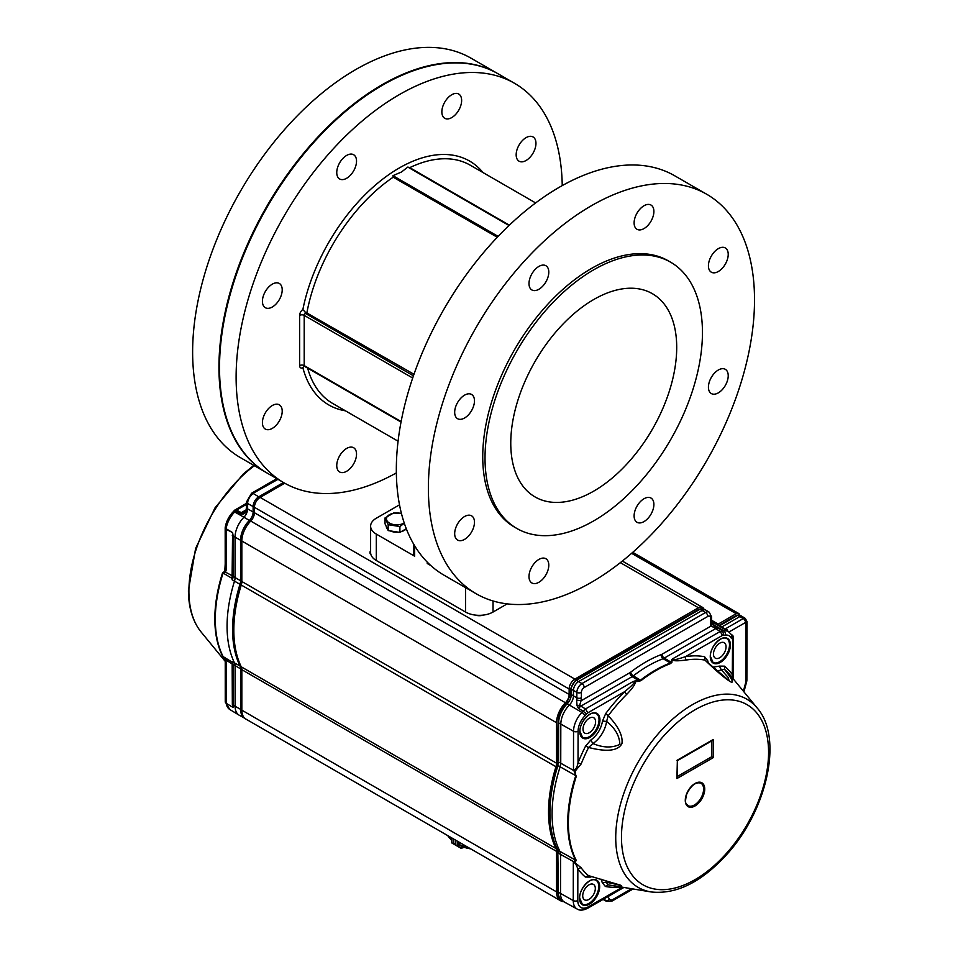 <?xml version="1.0" encoding="UTF-8"?>
<svg xmlns="http://www.w3.org/2000/svg" width="958" height="958" viewBox="0 0 958 958"><rect width="100%" height="100%" fill="white"/><g stroke="black" fill="none" stroke-linecap="round" stroke-linejoin="round"><path stroke-width="1.44" d="M267.007 472.989A230.627 133.15 -60 0 1 266.719 472.821L240.398 457.625A230.627 133.15 -60 0 1 240.386 191.325A230.627 133.15 -60 0 1 471.013 58.175L497.334 73.371A230.627 133.15 -60 0 1 497.621 73.538M266.719 472.821A230.627 133.15 -60 0 1 266.707 206.521A230.627 133.15 -60 0 1 497.334 73.371M396.361 472.917A230.627 133.15 -60 0 1 283.879 482.736A230.627 133.15 -60 0 1 283.879 216.436A230.627 133.15 -60 0 1 514.506 83.286A230.627 133.15 -60 0 1 562.238 185.589M283.879 482.736L267.282 473.156A230.627 133.15 -60 0 1 267.282 206.856A230.627 133.15 -60 0 1 497.909 73.706L514.506 83.286M493.035 600.977L493.035 612.042L507.177 603.875M493.035 612.042A19.423 11.209 180 0 1 465.564 612.042L376.302 560.514A19.423 11.209 180 0 1 370.614 552.586L370.614 526.158A19.423 11.209 0 0 0 376.302 534.085L414.646 556.215A3.233 1.868 0 0 1 413.688 554.898L413.688 544.18M399.51 504.83L376.302 518.218A19.423 11.209 0 0 0 370.614 526.158M427.232 562.106L427.232 563.484L430.813 565.543M427.232 563.484A3.233 1.868 0 0 0 429.16 564.023M509.381 225.166L409.461 167.47L509.381 225.166M535.642 202.94L470.258 165.195A137.569 79.418 -60 0 0 409.749 167.638L407.821 167.075L401.486 172.009L392.936 175.661L393.211 177.182L497.286 237.273M413.976 374.279L305.099 311.961L305.351 313.398L413.449 375.811M526.062 160.501A13.999 8.083 -60 0 1 519.068 161.195A13.999 8.083 -60 0 1 519.068 145.029A13.999 8.083 -60 0 1 533.067 136.958A13.999 8.083 -60 0 1 535.211 148.167A13.999 8.083 -60 0 1 526.062 160.501M451.745 117.595A13.999 8.083 -60 0 1 444.751 118.289A13.999 8.083 -60 0 1 444.751 102.123A13.999 8.083 -60 0 1 458.738 94.04A13.999 8.083 -60 0 1 460.882 105.26A13.999 8.083 -60 0 1 451.745 117.595M346.64 178.272A13.999 8.083 -60 0 1 339.647 178.966A13.999 8.083 -60 0 1 339.647 162.812A13.999 8.083 -60 0 1 353.634 154.729A13.999 8.083 -60 0 1 355.777 165.938A13.999 8.083 -60 0 1 346.64 178.272M272.323 307.003A13.999 8.083 -60 0 1 265.318 307.698A13.999 8.083 -60 0 1 265.318 291.531A13.999 8.083 -60 0 1 279.317 283.46A13.999 8.083 -60 0 1 281.46 294.669A13.999 8.083 -60 0 1 272.323 307.003M272.323 428.37A13.999 8.083 -60 0 1 265.318 429.064A13.999 8.083 -60 0 1 265.318 412.898A13.999 8.083 -60 0 1 279.317 404.827A13.999 8.083 -60 0 1 281.46 416.035A13.999 8.083 -60 0 1 272.323 428.37M346.64 471.276A13.999 8.083 -60 0 1 339.647 471.971A13.999 8.083 -60 0 1 339.647 455.816A13.999 8.083 -60 0 1 353.634 447.733A13.999 8.083 -60 0 1 355.777 458.942A13.999 8.083 -60 0 1 346.64 471.276M593.744 299.519A117.331 67.743 120 0 0 517.081 402.923A117.331 67.743 120 0 0 535.067 496.939A117.331 67.743 120 0 0 625.49 465.504A117.331 67.743 120 0 0 676.707 347.431A117.331 67.743 120 0 0 652.41 293.711A117.331 67.743 120 0 0 593.744 299.519M702.454 332.558A153.747 88.771 120 0 0 670.612 262.181A153.747 88.771 120 0 0 516.865 350.939A153.747 88.771 120 0 0 516.865 528.481A153.747 88.771 120 0 0 635.346 487.287A153.747 88.771 120 0 0 702.454 332.558M670.612 262.181L668.325 260.851A153.747 88.771 120 0 0 514.578 349.622A153.747 88.771 120 0 0 514.578 527.163L516.865 528.481M454.679 533.654A13.999 8.083 120 0 0 457.577 540.061A13.999 8.083 120 0 0 471.576 531.977A13.999 8.083 120 0 0 471.576 515.823A13.999 8.083 120 0 0 464.57 516.518A13.999 8.083 120 0 0 454.679 533.654M454.679 412.287A13.999 8.083 120 0 0 457.577 418.694A13.999 8.083 120 0 0 471.576 410.611A13.999 8.083 120 0 0 471.576 394.456A13.999 8.083 120 0 0 464.57 395.151A13.999 8.083 120 0 0 454.679 412.287M528.996 283.556A13.999 8.083 120 0 0 531.906 289.963A13.999 8.083 120 0 0 545.892 281.892A13.999 8.083 120 0 0 545.892 265.725A13.999 8.083 120 0 0 538.899 266.42A13.999 8.083 120 0 0 528.996 283.556M634.112 222.879A13.999 8.083 120 0 0 637.01 229.285A13.999 8.083 120 0 0 650.997 221.202A13.999 8.083 120 0 0 650.997 205.048A13.999 8.083 120 0 0 644.004 205.742A13.999 8.083 120 0 0 634.112 222.879M708.429 265.785A13.999 8.083 120 0 0 711.327 272.192A13.999 8.083 120 0 0 725.326 264.109A13.999 8.083 120 0 0 725.326 247.954A13.999 8.083 120 0 0 718.32 248.649A13.999 8.083 120 0 0 708.429 265.785M708.429 387.152A13.999 8.083 120 0 0 711.327 393.558A13.999 8.083 120 0 0 725.326 385.475A13.999 8.083 120 0 0 725.326 369.321A13.999 8.083 120 0 0 718.32 370.016A13.999 8.083 120 0 0 708.429 387.152M528.996 576.56A13.999 8.083 120 0 0 531.906 582.967A13.999 8.083 120 0 0 545.892 574.896A13.999 8.083 120 0 0 545.892 558.73A13.999 8.083 120 0 0 538.899 559.424A13.999 8.083 120 0 0 528.996 576.56M634.112 515.883A13.999 8.083 120 0 0 637.01 522.29A13.999 8.083 120 0 0 650.997 514.207A13.999 8.083 120 0 0 650.997 498.052A13.999 8.083 120 0 0 644.004 498.747A13.999 8.083 120 0 0 634.112 515.883M754.521 299.854A230.627 133.15 120 0 0 706.765 194.282A230.627 133.15 120 0 0 476.138 327.432A230.627 133.15 120 0 0 476.138 593.732A230.627 133.15 120 0 0 653.859 531.953A230.627 133.15 120 0 0 754.521 299.854M476.138 593.732L444.093 575.231A230.627 133.15 -60 0 1 444.093 308.931A230.627 133.15 -60 0 1 674.719 175.781L706.765 194.282M303.878 366.136L302.86 367.692A4.85 2.802 -60 0 1 299.626 365.597L299.626 315.386A4.85 2.802 -60 0 1 302.86 309.554A140.802 81.298 -60 0 1 383.571 178.475A140.802 81.298 -60 0 1 482.988 172.536M305.099 311.961L302.86 309.554M401.174 531.666A10.514 6.071 0 0 0 404.204 530.445A10.514 6.071 0 0 0 406.3 528.72L399.905 532.397L388.182 530.588L385.032 523.81L385.032 517.931L393.618 512.973L401.45 513.512M386.254 526.445A10.514 6.071 0 0 0 387.403 528.924M390.193 530.9A10.514 6.071 0 0 0 398.348 532.157M385.032 517.931L388.182 524.709L399.905 526.529L399.905 532.397M399.905 526.529L404.3 523.224M388.182 524.709L388.182 530.588M401.474 513.584A10.31 5.952 0 0 0 394.097 513.141A10.31 5.952 0 0 0 387.834 521.859A10.31 5.952 0 0 0 404.06 523.092A10.31 5.952 0 0 0 404.228 522.996M563.747 901.646A19.423 11.209 -60 0 1 560.574 900.748L245.859 719.051A19.423 11.209 -60 0 1 241.835 710.165L241.835 669.678A9.712 5.604 120 0 0 241.26 666.828A124.624 71.946 -60 0 1 241.26 585.027A9.712 5.604 120 0 0 241.835 581.506L241.835 541.019A19.423 11.209 -60 0 1 250.721 521.056A8.095 4.67 120 0 0 254.421 512.734L254.421 507.321A8.095 4.67 -60 0 1 260.145 497.406L284.73 483.215M560.574 900.748A19.423 11.209 -60 0 1 556.55 891.862L556.55 851.375A9.712 5.604 120 0 0 555.963 848.525A124.624 71.946 -60 0 1 555.963 766.723A9.712 5.604 120 0 0 556.55 763.203L556.55 722.715A19.423 11.209 -60 0 1 565.436 702.753A8.095 4.67 120 0 0 569.136 694.43L569.136 689.018A8.095 4.67 -60 0 1 574.86 679.102L698.454 607.755A8.095 4.67 -60 0 1 702.501 607.348A8.095 4.67 -60 0 1 703.843 609.037M371.045 554.921A8.179 4.718 180 0 1 369.968 552.586A8.179 4.718 180 0 1 370.614 550.742M483.347 615.084A8.179 4.718 180 0 1 475.252 615.084M711.543 620.784A19.423 11.209 -60 0 1 712.74 621.323A19.423 11.209 -60 0 1 715.111 623.634M716.716 624.556A4.85 2.802 120 0 0 718.213 624.089L736.211 613.695A4.85 2.802 -60 0 1 738.642 613.455A4.85 2.802 -60 0 1 739.6 615.072M746.881 680.3L746.737 681.354A3.233 1.114 -165 0 1 745.899 681.833L745.935 681.617A3.233 1.868 0.1 0 0 746.881 680.3L746.977 621.479L745.276 618.377L741.959 616.365A4.048 2.335 120 0 0 741.911 616.329A4.048 2.335 120 0 0 739.911 616.545L721.913 626.903L727.373 631.023M711.543 622.065L713.686 622.856A18.561 10.718 120 0 0 711.543 622.137A3.233 1.868 0.1 0 1 710.585 623.478L710.596 618.066A3.233 1.868 0.1 0 0 711.543 616.748L709.195 612.162L705.878 610.162A7.281 4.203 120 0 0 705.783 610.102A7.281 4.203 120 0 0 702.202 610.486L578.608 681.557A7.281 4.203 120 0 0 573.447 690.479L573.435 695.891L576.848 697.795A8.981 5.185 -60 0 1 576.584 700.023L581.027 700.813L579.734 705.136L577.075 705.711L576.584 700.023M721.158 627.25A5.664 3.269 120 0 0 721.913 626.903L719.709 625.67L737.72 615.323A3.988 2.299 -60 0 1 739.684 615.108L741.911 616.329M582.177 904.053A13.759 7.939 120 0 0 595.9 896.089A13.759 7.939 120 0 0 595.936 880.222M589.002 899.394A8.897 5.137 -60 0 1 584.62 899.861A8.897 5.137 -60 0 1 584.572 889.551A8.897 5.137 -60 0 1 593.529 884.45A8.897 5.137 -60 0 1 594.822 891.599A8.897 5.137 -60 0 1 589.002 899.394M731.361 634.567L731.972 634.915A3.233 3.233 0 0 1 733.529 637.693A3.233 1.868 -179.9 0 1 732.583 638.998A3.233 2.623 -70.3 0 0 731.768 634.819A5.976 3.449 120 0 1 731.421 634.651L728.499 631.705L716.141 624.209A18.609 10.742 120 0 0 715.913 624.077A18.609 10.742 120 0 0 711.626 623.323M712.92 662.361A13.759 7.939 120 0 0 726.643 654.41A13.759 7.939 120 0 0 726.679 638.543M719.757 657.703A8.897 5.137 -60 0 1 715.363 658.17A8.897 5.137 -60 0 1 715.315 647.859A8.897 5.137 -60 0 1 724.272 642.758A8.897 5.137 -60 0 1 725.565 649.919A8.897 5.137 -60 0 1 719.757 657.703M713.985 625.897L718.045 628.065L715.602 628.652L714.488 627.646L718.045 628.065L722.667 630.867L723.697 635.106A12.442 7.185 120 0 0 725.266 635.094A3.233 2.407 82.1 0 0 723.829 630.867A9.209 5.317 -60 0 1 722.667 630.867L720.236 631.454L715.602 628.652L663.152 658.709A124.564 71.922 120 0 0 633.298 675.869L632.136 676.659L638.83 680.647L641.07 680.575L639.022 681.318L638.83 680.647L634.723 681.006L632.783 681.737L634.855 681.725L634.723 681.006M714.919 626.448L714.488 627.646L710.944 626.101L711.746 623.862L714.117 625.981M577.075 705.711L578.416 708.369L579.734 705.136L580.847 706.142L578.416 708.369L583.099 711.123A9.209 5.317 -60 0 1 581.937 712.453L569.351 705.04A8.897 5.137 120 0 0 573.435 695.891L571.279 694.598L571.279 689.185A7.233 4.179 -60 0 1 576.405 680.336L699.999 609.264A7.233 4.179 -60 0 1 703.555 608.881L705.783 610.102M582.464 737.385A13.759 7.939 120 0 0 596.187 729.433A13.759 7.939 120 0 0 596.211 713.566M589.29 732.726A8.897 5.137 -60 0 1 584.907 733.193A8.897 5.137 -60 0 1 584.847 722.883A8.897 5.137 -60 0 1 593.804 717.781A8.897 5.137 -60 0 1 595.098 724.943A8.897 5.137 -60 0 1 589.29 732.726M709.195 612.162A7.197 4.155 120 0 0 705.555 612.497L581.961 683.569A7.197 4.155 120 0 0 576.86 692.383L571.279 689.185A1.94 1.114 -179.9 0 1 570.74 688.407L570.729 693.82A1.94 1.114 -179.9 0 0 571.279 694.598A8.957 5.173 120 0 1 567.16 703.807A18.561 10.718 120 0 0 558.646 722.871A1.94 1.114 -179.9 0 1 558.107 722.092C558.394 715.327 561.125 709.183 566.286 703.651A1.94 0.659 -135.3 0 1 567.16 703.807L569.351 705.04A18.609 10.742 120 0 0 560.813 724.164L560.741 763.215L573.722 770.507L573.567 769.19C575.471 770.208 576.956 768.1 578.021 762.891L581.183 763.921L575.255 771.058L573.567 769.19M724.847 629.49L725.841 628.58A3.233 1.868 60.1 0 1 727.888 631.334M590.679 876.402L590.535 877.109L585.386 877.061A126.791 73.203 -60 0 1 577.842 868.918C576.201 864.188 574.692 862.152 573.315 862.823L573.567 861.613L560.586 854.428L560.526 893.479A18.609 10.742 120 0 0 564.262 901.957A18.609 10.742 120 0 0 564.49 902.089L577.159 909.046A18.298 10.562 -60 0 1 573.255 900.58L558.358 892.185A1.94 1.114 -179.9 0 1 557.819 891.407L557.807 850.189L558.358 892.185A18.561 10.718 120 0 0 562.095 900.64C559.723 899.706 558.298 896.628 557.819 891.407M731.768 634.819L732.619 636.387M558.454 851.554L558.43 853.123L560.586 854.428L559.975 851.494A124.624 71.946 120 0 1 560.119 766.867L560.741 763.215L558.586 761.933L557.855 764.747M602.259 882.641L606.318 882.234L619.946 885.12L588.38 875.588L620.293 885.12C624.185 887.012 620.065 886.904 607.923 884.797L605.36 886.473L602.259 882.641L601.085 879.181M723.697 635.106A3.245 1.868 120 0 0 722.476 635.394L720.236 631.454L672.983 658.625L671.69 659.751L672.672 659.978L672.983 658.625C670.756 660.804 674.947 660.146 685.545 656.637A2.91 2.155 -99 0 0 686.335 660.014A124.001 71.587 120 0 1 704.944 660.11L729.062 680.659L728.308 677.593L721.266 669.738L719.398 666.109L724.547 666.157L724.476 669.331C731.349 678.036 733.696 682.347 731.541 682.288C726.703 679.845 717.841 672.456 704.944 660.11L704.573 656.733L707.663 660.577L706.932 661.511M686.335 660.014C678.084 661.068 673.534 661.056 672.672 659.978L670.875 663.439A2.91 1.94 -110.6 0 0 670.337 663.008L670.995 662.146L664.313 658.146A3.233 1.868 60.1 0 1 662.074 654.206L710.944 626.101A12.226 7.053 120 0 1 710.585 623.478M590.763 740.079L592.93 743.54C602.965 747.803 611.934 748.09 619.85 744.378C619.527 735.816 615.108 728.164 606.594 721.446L602.534 721.039L605.66 713.626L608.21 715.746C618.473 726.559 623.059 735.876 621.934 743.659C617.994 750.904 606.881 752.174 588.607 747.468L585.601 746.054L590.763 740.079C597.085 735.421 601.013 729.074 602.534 721.039M574.261 861.278L575.626 860.152L557.807 850.189A124.564 71.922 120 0 1 557.963 765.586L575.77 775.669L574.417 771.693L575.255 771.058L575.77 775.669A124.241 71.73 120 0 0 575.626 860.152L576.261 860.38L575.099 862.224L573.567 861.613L581.015 867.625A124.001 71.587 120 0 0 588.38 875.588L585.386 877.061M581.015 867.625L577.842 868.918L577.794 900.556A3.233 1.868 0.1 0 1 573.255 900.58L573.315 862.823L574.453 862.368M579.53 898.975A14.226 8.215 -60 0 1 579.518 898.245A14.25 8.227 -60 0 1 589.29 881.001A14.25 8.227 -60 0 1 599.648 885.922A14.226 8.215 -60 0 1 599.66 886.653A14.25 8.227 -60 0 1 589.9 903.909A14.25 8.227 -60 0 1 579.53 898.975M650.997 891.934C676.085 894.688 701.208 882.33 726.392 854.895C766.963 810.887 783.596 737.971 757.191 708.01A108.661 62.737 120 0 0 670.768 720.823A108.661 62.737 120 0 0 615.731 837.999A108.661 62.737 120 0 0 650.997 891.934L609.001 884.988A124.001 71.587 120 0 1 607.923 884.797L606.318 882.234A21.088 12.179 120 0 0 605.935 880.546M724.547 666.157A126.791 73.203 -60 0 1 732.523 674.911C733.744 679.39 733.78 680.659 732.619 678.719M717.219 671.067A21.088 12.179 120 0 0 721.266 669.738L724.476 669.331A124.001 71.587 120 0 1 730.164 675.115L757.191 708.01M730.391 644.231A14.226 8.215 -60 0 1 730.415 644.974A14.25 8.227 -60 0 1 720.644 662.217A14.25 8.227 -60 0 1 710.285 657.296A14.226 8.215 -60 0 1 710.261 656.553A14.25 8.227 -60 0 1 720.033 639.309A14.25 8.227 -60 0 1 730.391 644.231M605.66 713.626A126.791 73.203 -60 0 1 624.724 691.616C633.777 684.192 636.471 680.91 632.783 681.737L585.53 708.92L587.781 712.86A3.257 1.88 -60 0 0 586.559 713.961L583.099 711.123L585.53 708.92L580.847 706.142L632.136 676.659A3.233 1.868 -119.9 0 1 629.897 672.708A6.455 3.724 120 0 0 630.675 672.193A127.785 73.778 -60 0 1 661.295 654.577A3.233 2.155 -110.6 0 0 663.152 658.709L670.337 663.008A124.384 71.814 120 0 0 640.507 680.156L633.298 675.869A3.233 1.533 52.3 0 1 630.675 672.193M581.183 763.921A124.001 71.587 120 0 1 588.607 747.468L592.93 743.54A21.088 12.179 120 0 0 606.594 721.446L608.21 715.746A124.001 71.587 120 0 1 626.855 694.227C633.418 687.305 636.088 683.138 634.855 681.725L639.022 681.318M579.818 732.319A14.226 8.215 -60 0 1 579.806 731.577A14.25 8.227 -60 0 1 589.577 714.333A14.25 8.227 -60 0 1 599.936 719.254A14.226 8.215 -60 0 1 599.947 719.997A14.25 8.227 -60 0 1 590.176 737.241A14.25 8.227 -60 0 1 579.818 732.319M574.417 771.693L573.722 770.507L574.608 770.364M731.385 634.591A3.233 2.527 148.3 0 1 730.918 637.621A9.209 5.317 -60 0 0 732.583 638.998L732.283 677.881M671.917 662.397L670.995 662.146L671.69 659.751M587.781 712.86L624.724 691.616A2.91 1.018 -134.7 0 0 626.855 694.227M703.603 789.141A12.945 7.472 -60 0 1 697.939 802.157A12.945 7.472 -60 0 1 687.976 805.618C686.802 803.451 683.928 805.403 686.802 793.883C691.233 785.225 695.939 781.656 700.921 783.189A12.945 7.472 -60 0 1 703.603 789.141M711.686 740.941L711.662 756.748L677.378 776.459M711.662 756.748L713.219 757.658L713.255 739.492L711.686 740.881M677.354 760.628L676.911 778.543L713.219 757.658M677.33 776.495L676.911 778.543M621.467 837.508A104.817 60.51 -60 0 1 621.467 837.029A104.015 60.055 -60 0 1 694.957 709.842A104.015 60.055 -60 0 1 768.567 751.958A104.614 60.402 -60 0 1 768.567 752.437A104.015 60.055 -60 0 1 695.077 879.624A104.015 60.055 -60 0 1 621.467 837.508M277.988 479.335L252.96 493.37L277.616 479.12M254.433 506.866A1.94 1.126 180 0 1 253.116 506.554L247.619 503.489L247.631 508.902L247.619 503.489A8.095 4.67 -60 0 1 253.343 493.586L258.744 496.807A7.963 4.598 120 0 0 253.116 506.554L253.128 511.967A8.227 4.754 -60 0 1 249.367 520.422A1.94 0.659 44.6 0 1 250.457 521.332M241.835 709.662A1.94 1.126 180 0 1 240.626 709.351L235.117 706.285L235.105 665.81A9.712 5.604 -60 0 0 234.53 662.96L240.015 665.99A9.843 5.688 -60 0 1 240.602 668.876L240.626 709.351A19.292 11.137 -60 0 0 244.733 718.249L239.261 715.243A19.423 11.209 -60 0 1 239.021 715.099A19.423 11.209 -60 0 1 235.117 706.285L233.249 705.172L233.225 664.601L232.159 661.535L234.53 662.96A124.624 71.946 -60 0 1 234.482 581.183A9.712 5.604 -60 0 0 235.069 577.662L235.045 537.187A19.423 11.209 -60 0 1 243.931 517.224L234.674 511.991A8.323 4.802 120 0 0 235.5 511.057A3.233 0.707 -141 0 0 234.159 510.686L233.225 511.74C228.878 516.302 226.208 521.547 225.214 527.487A3.233 1.497 8.3 0 0 226.124 528.756L226.088 529.247A3.233 1.868 180 0 1 225.178 527.954A3.233 1.868 180 0 1 225.214 527.69M254.421 512.279A1.94 1.126 180 0 1 253.128 511.967L247.631 508.902A8.095 4.67 -60 0 1 243.931 517.224L249.367 520.422A19.292 11.137 -60 0 0 240.542 540.252L240.566 580.728L232.578 576.129L232.123 579.794L232.698 578.824L232.087 578.404L232.566 533.115L232.578 576.033L233.189 576.536L233.165 536.061L240.542 540.252A1.94 1.126 -0 0 0 241.847 540.563M225.202 568.286L226.1 570.273L226.088 529.247L232.602 532.612L233.165 536.061L232.267 535.306M246.901 509.381L246.96 510.925C245.152 513.644 243.093 514.638 240.781 513.883L240.135 513.68L241.572 512.817L240.135 513.68L235.5 511.057A3.233 1.904 -60.6 0 1 236.051 510.494L236.638 510.063L241.272 512.674L246.134 509.86M240.781 513.883L244.41 511.907M232.339 704.405A1.617 0.934 -0 0 1 232.638 704.657L233.249 705.172L233.069 707.435L232.339 704.405L232.159 661.535L232.638 706.956M241.823 669.187A1.94 1.126 -0 0 1 240.602 668.876L232.315 663.93M233.225 664.601L225.573 659.775L226.148 662.062L225.238 661.427L225.25 701.939L229.836 709.531A19.196 11.077 -60 0 1 226.16 703.304L233.069 707.435M232.734 662.481L223.106 656.589L225.573 659.775L226.148 662.062L226.16 703.304L225.274 702.142M233.189 576.632L232.698 578.824M225.094 570.621L226.1 570.273L225.537 571.866L224.819 570.597L225.094 571.926L223.07 573.052L232.087 578.404L232.123 579.794L239.979 584.296A9.843 5.688 -60 0 0 240.566 580.728A1.94 1.126 180 0 0 241.835 581.039M234.159 510.686A3.233 3.233 0 0 1 235.057 509.931A3.233 1.868 60 0 1 236.638 510.063L246.434 504.399M232.279 575.782L225.094 571.926M225.13 659.2L225.142 659.99M225.154 660.757L223.106 656.589A124.324 71.778 -60 0 1 223.07 573.052L224.819 570.597L225.19 564.106M226.1 523.643L229.992 515.679M459.624 845.112L459.313 842.298M457.9 846.249L451.829 842.968L454.008 843.675M451.757 842.621L451.841 837.975M458.164 841.627L458.164 846.321L461.804 848.165L451.829 842.968L457.685 846.345M457.265 841.112L457.277 846.058M461.014 847.974L457.84 846.441L460.702 848.081L464.355 847.375M398.073 441.207L332.701 403.462A137.569 79.418 -60 0 1 307.65 368.135M306.943 312.488A137.569 79.418 -60 0 1 393.211 177.182M345.419 410.814A140.802 81.298 -60 0 1 302.86 367.692M401.127 421.556L304.201 365.597L304.201 315.386L412.694 378.015M407.821 167.075L509.021 225.501M498.124 236.387L392.936 175.661M299.626 315.386A3.233 1.868 180 0 1 304.201 315.386A1.617 0.934 -60 0 1 305.351 313.398M304.357 365.561L303.614 366.16L304.536 366.339A1.617 0.934 -60 0 1 304.201 365.597A3.233 1.868 180 0 0 299.626 365.597M414.646 545.785L414.646 556.215M376.302 534.085L376.302 560.514M465.564 587.625L465.564 612.042M241.835 710.165L556.55 891.862M556.55 851.375L241.835 669.678M241.26 666.828L555.963 848.525M555.963 766.723L241.26 585.027M241.835 581.506L556.55 763.203M241.835 541.019L556.55 722.715M565.436 702.753L250.721 521.056M254.421 512.734L569.136 694.43M254.421 507.321L569.136 689.018M260.145 497.406L574.86 679.102M620.341 562.657L698.454 607.755M711.543 620.245L718.213 624.089M631.621 553.317L736.211 613.695M745.276 618.377A3.964 2.287 120 0 0 743.276 618.557L737.72 615.323A1.94 1.126 -119.9 0 0 736.774 615.24L739.684 615.108M710.596 618.066A3.964 2.287 120 0 0 707.806 616.437A3.233 1.868 -119.9 0 0 705.555 612.497L699.999 609.264A1.94 1.126 -119.9 0 0 699.053 609.18L703.555 608.881M707.806 616.437L584.212 687.509A3.233 1.868 -119.9 0 0 581.961 683.569L576.405 680.336A1.94 1.126 -119.9 0 0 575.459 680.252L699.053 609.18M719.075 625.981A5.724 3.305 120 0 0 719.709 625.67A1.94 1.126 -119.9 0 0 718.763 625.586L736.774 615.24M746.977 621.479A3.233 1.868 -179.9 0 1 746.031 622.796L745.516 622.496A3.233 1.868 -119.9 0 0 743.276 618.557L725.841 628.58M603.384 899.239L605.312 900.304A8.814 5.089 120 0 0 606.366 901.262L603.037 899.43M604.235 898.748L605.312 900.304A3.233 2.551 -34.9 0 0 609.539 899.131A5.58 3.221 120 0 0 612.952 899.454A3.233 1.868 60.1 0 1 612.282 900.939L606.366 901.262M612.952 899.454L631.609 888.725M584.212 687.509A3.964 2.287 120 0 0 581.398 692.359A3.233 1.868 -179.9 0 1 576.86 692.383L576.848 697.795A3.233 1.868 -179.9 0 0 581.386 697.771L581.027 700.813L629.897 672.708M581.398 692.359L581.386 697.771M586.559 713.961A12.442 7.185 120 0 1 584.991 715.758A3.233 1.09 -135.3 0 0 581.937 712.453A18.298 10.562 120 0 0 573.543 731.265L558.646 722.871L558.61 760.365M745.935 681.617L746.031 622.796M745.516 622.496L728.966 632.005M743.384 691.209L745.899 681.833M607.827 896.688L609.539 899.131M711.662 623.526L723.829 630.867A18.298 10.562 120 0 1 728.499 631.705M661.295 654.577A6.455 3.724 120 0 0 662.074 654.206M591.589 876.642L590.535 877.109M577.794 900.556A15.065 8.694 120 0 0 588.428 906.747A3.233 1.868 60.1 0 1 587.745 908.232L623.886 887.455M730.918 637.621A15.065 8.694 120 0 0 725.266 635.094M707.663 660.577L708.237 662.744M712.944 667.175L719.398 666.109M584.991 715.758A15.065 8.694 120 0 0 578.081 731.253A3.233 1.868 -179.9 0 1 573.543 731.265L573.483 769.023M622.401 887.204L588.428 906.747M621.167 887A126.791 73.203 -60 0 1 605.36 886.473M704.573 656.733A126.791 73.203 -60 0 0 685.545 656.637L722.476 635.394M585.601 746.054A126.791 73.203 -60 0 0 578.021 762.891L578.081 731.253M670.875 663.439A124.265 71.742 120 0 0 641.07 680.575M576.405 775.992A124.121 71.658 120 0 0 576.261 860.38M713.255 739.492L676.935 760.377M704.741 789.141A13.759 7.939 120 0 0 690.167 787.787A13.759 7.939 120 0 0 690.131 807.271A13.759 7.939 120 0 0 704.741 789.141M589.242 881.025A13.759 7.951 -60 0 1 589.278 881.013A13.759 7.951 -60 0 1 596.044 880.294A13.759 7.951 -60 0 1 596.139 896.233A13.759 7.951 -60 0 1 582.284 904.124A13.759 7.951 -60 0 1 579.542 898.568A13.759 7.951 -60 0 1 579.518 897.862M719.985 639.333A13.759 7.951 -60 0 1 720.021 639.321A13.759 7.951 -60 0 1 726.799 638.603A13.759 7.951 -60 0 1 729.709 644.267A13.759 7.951 -60 0 1 723.949 658.565A13.759 7.951 -60 0 1 713.027 662.433A13.759 7.951 -60 0 1 710.273 656.182M589.529 714.357A13.759 7.951 -60 0 1 589.553 714.345A13.759 7.951 -60 0 1 596.331 713.626A13.759 7.951 -60 0 1 596.415 729.565A13.759 7.951 -60 0 1 582.572 737.456A13.759 7.951 -60 0 1 579.829 731.9A13.759 7.951 -60 0 1 579.806 731.205M283.484 482.509L258.744 496.807A1.94 1.126 -120 0 1 259.642 497.729M251.547 493.25L246.434 502.1A2.91 1.688 180 0 0 247.248 503.273A8.083 4.67 -60 0 1 252.96 493.37A2.91 1.676 -120 0 0 251.547 493.25L276.802 478.653M241.32 584.823L239.979 584.296A124.48 71.874 -60 0 0 240.015 665.99A1.94 1.473 -26 0 0 240.949 666.181M246.96 510.925A8.107 4.682 120 0 0 247.26 508.674A2.91 1.688 180 0 1 246.434 507.512L246.434 502.1M233.225 511.74A3.233 1.09 -135.4 0 1 234.674 511.991A19.196 11.077 -60 0 0 226.124 528.756L232.602 532.612M222.627 656.182A124.205 71.706 -60 0 1 222.591 572.728M254.361 465.696A108.493 62.641 120 0 0 195.695 550.778A108.493 62.641 120 0 0 188.906 591.649A108.493 62.641 120 0 0 201.108 631.993L225.238 661.379M461.972 846.525A30.824 17.795 0 0 0 470.785 848.908L462.055 846.561M459.684 845.351A32.955 19.028 0 0 0 469.659 848.261M447.829 835.663A33.422 19.304 0 0 0 451.661 840.01M459.349 844.633A33.422 19.304 0 0 0 468.019 847.315M461.852 848.022L464.151 847.315M455.361 844.453L455.349 839.998L455.361 844.453L453.505 843.375L453.493 838.933L453.493 843.375M464.235 847.339L461.852 848.07M304.536 366.339L401.031 422.047M702.501 607.348L622.341 561.065M712.74 621.323L711.543 620.628M738.642 613.455L632.759 552.323M570.74 688.407L575.459 680.252M566.286 703.651L570.729 693.82M612.282 900.939L633.082 888.976M713.686 622.856L715.913 624.077M711.543 616.748L711.746 623.862M558.107 722.092L557.376 764.951C546.743 799.08 546.731 827.329 557.352 849.71M743.923 691.856L746.737 681.354M562.095 900.64L564.262 901.957M731.337 634.531L731.972 634.915M577.159 909.046C579.758 910.711 583.29 910.435 587.745 908.232M733.529 637.693L733.457 679.114M677.378 776.95L677.414 760.652L712.105 740.702M582.284 904.124L579.662 898.053C579.159 888.653 590.918 876.51 596.044 880.294M713.027 662.433L710.405 656.362C709.902 646.961 721.661 634.819 726.799 638.603M582.572 737.456L579.937 731.385C579.434 721.985 591.194 709.842 596.331 713.626M246.434 507.512L246.122 509.872L244.35 511.943M229.836 709.531L239.021 715.099M225.214 527.487A3.233 3.233 0 0 0 225.178 527.954L225.202 568.31M235.057 509.931L246.434 503.345M201.108 631.993C192.762 621.55 188.534 607.731 188.427 590.547L195.612 548.455L215.035 507.824L243.296 473.994L253.786 465.36M451.661 840.453L447.59 835.52M451.829 842.968L451.661 837.879"/></g></svg>
